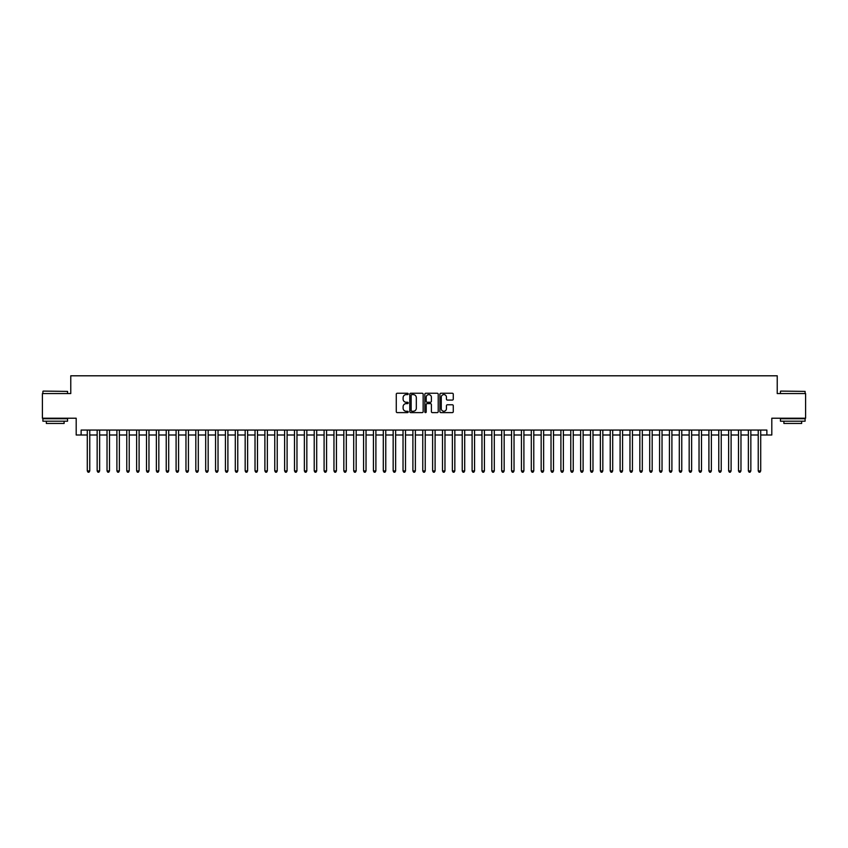<?xml version="1.0" encoding="UTF-8"?>
<svg xmlns="http://www.w3.org/2000/svg" width="848" height="848" viewBox="0 0 848 848"><rect width="100%" height="100%" fill="white"/><g stroke="black" fill="none" stroke-linecap="round" stroke-linejoin="round"><path stroke-width="1.27" d="M408.217 393.928A0.678 0.678 0 0 0 407.538 393.249L397.246 393.249A0.965 0.965 0 0 0 396.281 394.214L396.281 411.651A0.965 0.965 0 0 0 397.246 412.616L407.538 412.616A0.678 0.678 0 0 0 408.217 411.937A0.678 0.678 0 0 0 407.538 411.259L406.203 411.259A3.095 3.095 0 0 1 403.107 408.164L403.107 406.711A3.095 3.095 0 0 1 406.203 403.616L407.538 403.616A0.678 0.678 0 0 0 408.217 402.938A0.678 0.678 0 0 0 407.538 402.259L406.203 402.259A3.095 3.095 0 0 1 403.107 399.154L403.107 397.701A3.095 3.095 0 0 1 406.203 394.606L407.538 394.606A0.678 0.678 0 0 0 408.217 393.928M452.302 400.076A0.965 0.965 0 0 0 453.277 399.111L453.277 394.214A0.965 0.965 0 0 0 452.302 393.249L440.875 393.249A0.965 0.965 0 0 0 439.911 394.214L439.911 411.651A0.965 0.965 0 0 0 440.875 412.616L452.302 412.616A0.965 0.965 0 0 0 453.277 411.651L453.277 405.747A0.965 0.965 0 0 0 452.302 404.772L447.415 404.772A0.965 0.965 0 0 0 446.44 405.747L446.44 408.672A2.586 2.586 0 0 1 443.854 411.259A2.586 2.586 0 0 1 441.267 408.672L441.267 397.193A2.586 2.586 0 0 1 443.854 394.606A2.586 2.586 0 0 1 446.44 397.193L446.44 399.111A0.965 0.965 0 0 0 447.415 400.076L452.302 400.076M81.132 435.003L81.132 430.063L766.868 430.063L766.868 435.003L771.807 435.003L771.807 418.223L805.6 418.223L805.6 393.557L777.234 393.557L777.234 375.802L70.766 375.802L70.766 393.557L42.4 393.557L42.4 418.223L76.193 418.223L76.193 435.003L87.291 435.003M423.152 394.214A0.965 0.965 0 0 0 422.187 393.249L410.761 393.249A0.965 0.965 0 0 0 409.785 394.214L409.785 411.651A0.965 0.965 0 0 0 410.761 412.616L422.187 412.616A0.965 0.965 0 0 0 423.152 411.651L423.152 394.214M425.813 393.249L437.239 393.249A0.965 0.965 0 0 1 438.215 394.214L438.215 411.651A0.965 0.965 0 0 1 437.239 412.616L432.353 412.616A0.965 0.965 0 0 1 431.388 411.651L431.388 404.581A0.965 0.965 0 0 0 430.413 403.616L427.169 403.616A0.965 0.965 0 0 0 426.205 404.581L426.205 411.937A0.678 0.678 0 0 1 425.526 412.616A0.678 0.678 0 0 1 424.848 411.937L424.848 394.214A0.965 0.965 0 0 1 425.813 393.249M89.761 435.003L97.16 435.003M99.629 435.003L107.028 435.003M109.498 435.003L116.897 435.003M119.367 435.003L126.765 435.003M129.225 435.003L136.623 435.003M139.093 435.003L146.492 435.003M148.962 435.003L156.361 435.003M158.83 435.003L166.229 435.003M168.699 435.003L176.098 435.003M178.568 435.003L185.966 435.003M188.426 435.003L195.824 435.003M198.294 435.003L205.693 435.003M208.163 435.003L215.562 435.003M218.031 435.003L225.43 435.003M227.9 435.003L235.299 435.003M237.769 435.003L245.167 435.003M247.627 435.003L255.025 435.003M257.495 435.003L264.894 435.003M267.364 435.003L274.763 435.003M277.232 435.003L284.631 435.003M287.101 435.003L294.5 435.003M296.97 435.003L304.368 435.003M306.828 435.003L314.226 435.003M316.696 435.003L324.095 435.003M326.565 435.003L333.964 435.003M336.433 435.003L343.832 435.003M346.302 435.003L353.701 435.003M356.171 435.003L363.569 435.003M366.029 435.003L373.427 435.003M375.897 435.003L383.296 435.003M385.766 435.003L393.165 435.003M395.634 435.003L403.033 435.003M405.503 435.003L412.902 435.003M415.372 435.003L422.77 435.003M425.23 435.003L432.628 435.003M435.098 435.003L442.497 435.003M444.967 435.003L452.366 435.003M454.835 435.003L462.234 435.003M464.704 435.003L472.103 435.003M474.573 435.003L481.971 435.003M484.431 435.003L491.829 435.003M494.299 435.003L501.698 435.003M504.168 435.003L511.567 435.003M514.036 435.003L521.435 435.003M523.905 435.003L531.304 435.003M533.774 435.003L541.172 435.003M543.632 435.003L551.03 435.003M553.5 435.003L560.899 435.003M563.369 435.003L570.768 435.003M573.237 435.003L580.636 435.003M583.106 435.003L590.505 435.003M592.975 435.003L600.373 435.003M602.833 435.003L610.231 435.003M612.701 435.003L620.1 435.003M622.57 435.003L629.969 435.003M632.438 435.003L639.837 435.003M642.307 435.003L649.706 435.003M652.176 435.003L659.574 435.003M662.034 435.003L669.432 435.003M671.902 435.003L679.301 435.003M681.771 435.003L689.17 435.003M691.639 435.003L699.038 435.003M701.508 435.003L708.907 435.003M711.377 435.003L718.775 435.003M721.235 435.003L728.633 435.003M731.103 435.003L738.502 435.003M740.972 435.003L748.371 435.003M750.84 435.003L758.239 435.003M760.709 435.003L766.868 435.003M411.821 394.606A0.678 0.678 0 0 0 411.142 395.285L411.142 410.58A0.678 0.678 0 0 0 411.821 411.259L413.23 411.259A3.095 3.095 0 0 0 416.326 408.164L416.326 397.701A3.095 3.095 0 0 0 413.23 394.606L411.821 394.606M431.388 397.246A2.586 2.586 0 0 0 428.791 394.649A2.586 2.586 0 0 0 426.205 397.246L426.205 401.284A0.965 0.965 0 0 0 427.169 402.259L430.413 402.259A0.965 0.965 0 0 0 431.388 401.284L431.388 397.246M89.761 430.063L89.761 470.916L87.291 470.916L87.291 430.063M89.761 470.916L89.019 472.198L88.033 472.198L87.291 470.916M43.184 391.098L67.564 391.394L43.184 391.098M55.226 421.191L42.898 421.191L42.898 418.721L67.564 418.721L67.564 421.191L55.226 421.191M64.109 421.191L64.109 423.459L46.343 423.459L46.343 421.191M780.732 391.098L805.102 391.394L780.732 391.098M792.774 421.191L780.436 421.191L780.436 418.721L805.102 418.721L805.102 421.191L792.774 421.191M801.657 421.191L801.657 423.459L783.891 423.459L783.891 421.191M99.629 430.063L99.629 470.916L97.16 470.916L97.16 430.063M99.629 470.916L98.887 472.198L97.902 472.198L97.16 470.916M109.498 430.063L109.498 470.916L107.028 470.916L107.028 430.063M109.498 470.916L108.756 472.198L107.77 472.198L107.028 470.916M119.367 430.063L119.367 470.916L116.897 470.916L116.897 430.063M119.367 470.916L118.625 472.198L117.639 472.198L116.897 470.916M129.225 430.063L129.225 470.916L126.765 470.916L126.765 430.063M129.225 470.916L128.493 472.198L127.497 472.198L126.765 470.916M139.093 430.063L139.093 470.916L136.623 470.916L136.623 430.063M139.093 470.916L138.351 472.198L137.365 472.198L136.623 470.916M148.962 430.063L148.962 470.916L146.492 470.916L146.492 430.063M148.962 470.916L148.22 472.198L147.234 472.198L146.492 470.916M158.83 430.063L158.83 470.916L156.361 470.916L156.361 430.063M158.83 470.916L158.088 472.198L157.103 472.198L156.361 470.916M168.699 430.063L168.699 470.916L166.229 470.916L166.229 430.063M168.699 470.916L167.957 472.198L166.971 472.198L166.229 470.916M178.568 430.063L178.568 470.916L176.098 470.916L176.098 430.063M178.568 470.916L177.826 472.198L176.84 472.198L176.098 470.916M188.426 430.063L188.426 470.916L185.966 470.916L185.966 430.063M188.426 470.916L187.694 472.198L186.698 472.198L185.966 470.916M198.294 430.063L198.294 470.916L195.824 470.916L195.824 430.063M198.294 470.916L197.552 472.198L196.566 472.198L195.824 470.916M208.163 430.063L208.163 470.916L205.693 470.916L205.693 430.063M208.163 470.916L207.421 472.198L206.435 472.198L205.693 470.916M218.031 430.063L218.031 470.916L215.562 470.916L215.562 430.063M218.031 470.916L217.289 472.198L216.304 472.198L215.562 470.916M227.9 430.063L227.9 470.916L225.43 470.916L225.43 430.063M227.9 470.916L227.158 472.198L226.172 472.198L225.43 470.916M237.769 430.063L237.769 470.916L235.299 470.916L235.299 430.063M237.769 470.916L237.027 472.198L236.041 472.198L235.299 470.916M247.627 430.063L247.627 470.916L245.167 470.916L245.167 430.063M247.627 470.916L246.895 472.198L245.899 472.198L245.167 470.916M257.495 430.063L257.495 470.916L255.025 470.916L255.025 430.063M257.495 470.916L256.753 472.198L255.767 472.198L255.025 470.916M267.364 430.063L267.364 470.916L264.894 470.916L264.894 430.063M267.364 470.916L266.622 472.198L265.636 472.198L264.894 470.916M277.232 430.063L277.232 470.916L274.763 470.916L274.763 430.063M277.232 470.916L276.49 472.198L275.505 472.198L274.763 470.916M287.101 430.063L287.101 470.916L284.631 470.916L284.631 430.063M287.101 470.916L286.359 472.198L285.373 472.198L284.631 470.916M296.97 430.063L296.97 470.916L294.5 470.916L294.5 430.063M296.97 470.916L296.228 472.198L295.242 472.198L294.5 470.916M306.828 430.063L306.828 470.916L304.368 470.916L304.368 430.063M306.828 470.916L306.096 472.198L305.1 472.198L304.368 470.916M316.696 430.063L316.696 470.916L314.226 470.916L314.226 430.063M316.696 470.916L315.954 472.198L314.968 472.198L314.226 470.916M326.565 430.063L326.565 470.916L324.095 470.916L324.095 430.063M326.565 470.916L325.823 472.198L324.837 472.198L324.095 470.916M336.433 430.063L336.433 470.916L333.964 470.916L333.964 430.063M336.433 470.916L335.691 472.198L334.706 472.198L333.964 470.916M346.302 430.063L346.302 470.916L343.832 470.916L343.832 430.063M346.302 470.916L345.56 472.198L344.574 472.198L343.832 470.916M356.171 430.063L356.171 470.916L353.701 470.916L353.701 430.063M356.171 470.916L355.429 472.198L354.443 472.198L353.701 470.916M366.029 430.063L366.029 470.916L363.569 470.916L363.569 430.063M366.029 470.916L365.297 472.198L364.301 472.198L363.569 470.916M375.897 430.063L375.897 470.916L373.427 470.916L373.427 430.063M375.897 470.916L375.155 472.198L374.169 472.198L373.427 470.916M385.766 430.063L385.766 470.916L383.296 470.916L383.296 430.063M385.766 470.916L385.024 472.198L384.038 472.198L383.296 470.916M395.634 430.063L395.634 470.916L393.165 470.916L393.165 430.063M395.634 470.916L394.892 472.198L393.907 472.198L393.165 470.916M405.503 430.063L405.503 470.916L403.033 470.916L403.033 430.063M405.503 470.916L404.761 472.198L403.775 472.198L403.033 470.916M415.372 430.063L415.372 470.916L412.902 470.916L412.902 430.063M415.372 470.916L414.63 472.198L413.644 472.198L412.902 470.916M425.23 430.063L425.23 470.916L422.77 470.916L422.77 430.063M425.23 470.916L424.498 472.198L423.502 472.198L422.77 470.916M435.098 430.063L435.098 470.916L432.628 470.916L432.628 430.063M435.098 470.916L434.356 472.198L433.37 472.198L432.628 470.916M444.967 430.063L444.967 470.916L442.497 470.916L442.497 430.063M444.967 470.916L444.225 472.198L443.239 472.198L442.497 470.916M454.835 430.063L454.835 470.916L452.366 470.916L452.366 430.063M454.835 470.916L454.093 472.198L453.108 472.198L452.366 470.916M464.704 430.063L464.704 470.916L462.234 470.916L462.234 430.063M464.704 470.916L463.962 472.198L462.976 472.198L462.234 470.916M474.573 430.063L474.573 470.916L472.103 470.916L472.103 430.063M474.573 470.916L473.831 472.198L472.845 472.198L472.103 470.916M484.431 430.063L484.431 470.916L481.971 470.916L481.971 430.063M484.431 470.916L483.699 472.198L482.703 472.198L481.971 470.916M494.299 430.063L494.299 470.916L491.829 470.916L491.829 430.063M494.299 470.916L493.557 472.198L492.571 472.198L491.829 470.916M504.168 430.063L504.168 470.916L501.698 470.916L501.698 430.063M504.168 470.916L503.426 472.198L502.44 472.198L501.698 470.916M514.036 430.063L514.036 470.916L511.567 470.916L511.567 430.063M514.036 470.916L513.294 472.198L512.309 472.198L511.567 470.916M523.905 430.063L523.905 470.916L521.435 470.916L521.435 430.063M523.905 470.916L523.163 472.198L522.177 472.198L521.435 470.916M533.774 430.063L533.774 470.916L531.304 470.916L531.304 430.063M533.774 470.916L533.032 472.198L532.046 472.198L531.304 470.916M543.632 430.063L543.632 470.916L541.172 470.916L541.172 430.063M543.632 470.916L542.9 472.198L541.904 472.198L541.172 470.916M553.5 430.063L553.5 470.916L551.03 470.916L551.03 430.063M553.5 470.916L552.758 472.198L551.772 472.198L551.03 470.916M563.369 430.063L563.369 470.916L560.899 470.916L560.899 430.063M563.369 470.916L562.627 472.198L561.641 472.198L560.899 470.916M573.237 430.063L573.237 470.916L570.768 470.916L570.768 430.063M573.237 470.916L572.495 472.198L571.51 472.198L570.768 470.916M583.106 430.063L583.106 470.916L580.636 470.916L580.636 430.063M583.106 470.916L582.364 472.198L581.378 472.198L580.636 470.916M592.975 430.063L592.975 470.916L590.505 470.916L590.505 430.063M592.975 470.916L592.233 472.198L591.247 472.198L590.505 470.916M602.833 430.063L602.833 470.916L600.373 470.916L600.373 430.063M602.833 470.916L602.101 472.198L601.105 472.198L600.373 470.916M612.701 430.063L612.701 470.916L610.231 470.916L610.231 430.063M612.701 470.916L611.959 472.198L610.973 472.198L610.231 470.916M622.57 430.063L622.57 470.916L620.1 470.916L620.1 430.063M622.57 470.916L621.828 472.198L620.842 472.198L620.1 470.916M632.438 430.063L632.438 470.916L629.969 470.916L629.969 430.063M632.438 470.916L631.696 472.198L630.711 472.198L629.969 470.916M642.307 430.063L642.307 470.916L639.837 470.916L639.837 430.063M642.307 470.916L641.565 472.198L640.579 472.198L639.837 470.916M652.176 430.063L652.176 470.916L649.706 470.916L649.706 430.063M652.176 470.916L651.434 472.198L650.448 472.198L649.706 470.916M662.034 430.063L662.034 470.916L659.574 470.916L659.574 430.063M662.034 470.916L661.302 472.198L660.306 472.198L659.574 470.916M671.902 430.063L671.902 470.916L669.432 470.916L669.432 430.063M671.902 470.916L671.16 472.198L670.174 472.198L669.432 470.916M681.771 430.063L681.771 470.916L679.301 470.916L679.301 430.063M681.771 470.916L681.029 472.198L680.043 472.198L679.301 470.916M691.639 430.063L691.639 470.916L689.17 470.916L689.17 430.063M691.639 470.916L690.897 472.198L689.912 472.198L689.17 470.916M701.508 430.063L701.508 470.916L699.038 470.916L699.038 430.063M701.508 470.916L700.766 472.198L699.78 472.198L699.038 470.916M711.377 430.063L711.377 470.916L708.907 470.916L708.907 430.063M711.377 470.916L710.635 472.198L709.649 472.198L708.907 470.916M721.235 430.063L721.235 470.916L718.775 470.916L718.775 430.063M721.235 470.916L720.503 472.198L719.507 472.198L718.775 470.916M731.103 430.063L731.103 470.916L728.633 470.916L728.633 430.063M731.103 470.916L730.361 472.198L729.375 472.198L728.633 470.916M740.972 430.063L740.972 470.916L738.502 470.916L738.502 430.063M740.972 470.916L740.23 472.198L739.244 472.198L738.502 470.916M750.84 430.063L750.84 470.916L748.371 470.916L748.371 430.063M750.84 470.916L750.098 472.198L749.113 472.198L748.371 470.916M760.709 430.063L760.709 470.916L758.239 470.916L758.239 430.063M760.709 470.916L759.967 472.198L758.981 472.198L758.239 470.916M42.898 393.557L42.898 391.394M67.564 393.557L67.564 391.394M780.436 393.557L780.436 391.394M805.102 393.557L805.102 391.394"/></g></svg>
